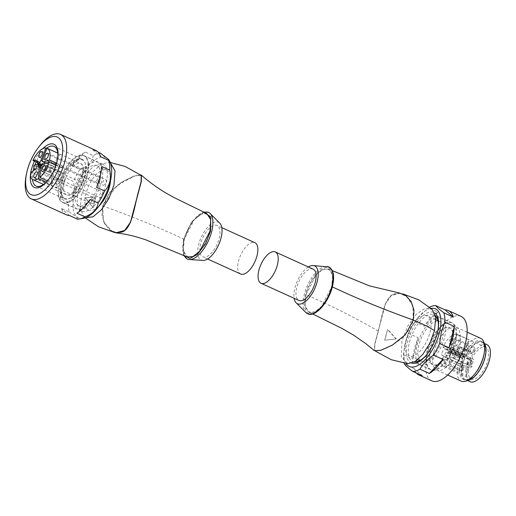 <?xml version="1.0" encoding="UTF-8"?>
<svg xmlns="http://www.w3.org/2000/svg" width="516" height="516" viewBox="0 0 516 516"><rect width="100%" height="100%" fill="white"/><g stroke="black" fill="none" stroke-linecap="round" stroke-linejoin="round"><path stroke-width="0.39" stroke-dasharray="2.58 1.94" d="M26.148 175.601A35.404 16.138 114.4 0 1 39.661 145.86M100.646 153.329A35.404 16.138 -65.6 0 0 97.066 153.878A35.404 16.138 -65.6 0 0 93.183 155.664L85.166 152.026A35.404 16.138 -65.6 0 0 71.937 165.765L79.954 169.403A35.404 16.138 -65.6 0 0 73.511 181.509L65.5 177.872A35.404 16.138 -65.6 0 0 60.346 198.679L68.364 202.317A35.404 16.138 -65.6 0 0 69.389 212.082L61.378 208.445A35.404 16.138 -65.6 0 0 66.403 214.83M109.411 160.74A33.121 15.099 -65.6 0 0 99.756 157.419A33.121 15.099 -65.6 0 0 74.704 191.978A33.121 15.099 -65.6 0 0 83.244 218.345M77.471 219.152C78.239 218.371 75.542 216.017 69.389 212.082M68.364 202.317C73.53 196.97 75.246 190.036 73.511 181.509M79.954 169.403C87.804 166.41 92.209 161.831 93.183 155.664M86.443 211.205A25.71 11.72 -65.6 0 0 104.78 187.953A25.71 11.72 -65.6 0 0 102.897 164.288A25.71 11.72 -65.6 0 0 98.079 164.191A25.71 11.72 -65.6 0 0 79.741 187.443A25.71 11.72 -65.6 0 0 81.625 211.102A25.71 11.72 -65.6 0 0 86.443 211.205M78.851 155.451A25.71 11.72 114.4 0 1 83.663 155.555A25.71 11.72 114.4 0 1 85.553 179.213A25.71 11.72 114.4 0 1 67.215 202.465A25.71 11.72 114.4 0 1 62.397 202.369A25.71 11.72 114.4 0 1 60.514 178.704A25.71 11.72 114.4 0 1 78.851 155.451M46.537 148.215A21.756 9.92 -65.6 0 0 36.184 161.947M34.953 164.875A21.756 9.92 -65.6 0 0 33.843 168.145M34.437 161.153A23.73 10.817 114.4 0 1 42.815 148.673M48.685 179.413A21.756 9.92 -65.6 0 0 48.968 179.052A21.756 9.92 -65.6 0 0 56.87 162.592A21.756 9.92 -65.6 0 0 57.27 160.773A21.756 9.92 -65.6 0 0 57.36 160.328M68.112 198.847A21.756 9.92 -65.6 0 0 83.624 179.175A21.756 9.92 -65.6 0 0 82.031 159.154A21.756 9.92 -65.6 0 0 77.955 159.07A21.756 9.92 -65.6 0 0 62.436 178.742A21.756 9.92 -65.6 0 0 64.036 198.77A21.756 9.92 -65.6 0 0 68.112 198.847M95.686 150.369A35.404 16.138 -65.6 0 0 92.635 149.685L98.208 152.22M92.635 149.685L100.71 156.754M101.742 166.526L96.589 187.334M90.152 199.434L76.923 213.173M69.454 215.514L61.378 208.445M60.346 198.679L65.5 177.872M71.937 165.765L85.166 152.026M33.127 170.906A21.756 9.92 -65.6 0 0 32.463 179.387M203.82 212.257L192.184 221.293L183.606 239.534L182.477 248.519L184.148 255.562M203.498 260.438A20.769 9.469 114.4 0 1 198.666 244.655A20.769 9.469 114.4 0 1 208.915 225.879A20.769 9.469 114.4 0 1 220.222 223.628M209.806 231.329C212.263 218.513 209.793 212.663 202.401 213.772C195.661 215.656 187.044 227.827 184.341 239.289C181.877 252.105 184.335 257.961 191.726 256.852C198.466 254.988 207.11 242.772 209.806 231.329M206.845 213.579L201.034 214.088L194.306 219.545L184.186 239.347L183.361 250.744L187.127 256.968M112.978 232.006L103.677 222.248L102.626 205.89L109.76 192.178L121.576 182.071L133.051 176.349L140.313 174.737M141.242 175.459L135.063 175.866L123.492 181.122L110.688 191.359L102.845 205.858L102.187 215.617L104.935 224.176L110.224 230.117L116.558 232.651M115.79 232.542L109.605 229.697L104.587 223.68L102.045 215.314L102.729 205.82L116.997 185.373L135.166 175.795L141.074 175.324M110.469 162.959L108.154 162.269L100.904 164.398L93.015 171.712L86.069 182.741L81.463 195.261L80.232 208.264L83.637 216.468L85.611 217.681M93.248 207.645L85.411 197.712L95.937 196.796L93.028 207.709L95.937 196.79M95.718 196.86L85.185 197.783L93.028 207.709M110.527 180.542A21.956 10.01 -65.6 0 0 106.793 170.183A21.956 10.01 -65.6 0 0 102.678 170.099A21.956 10.01 -65.6 0 0 87.023 189.959A21.956 10.01 -65.6 0 0 88.629 210.16A21.956 10.01 -65.6 0 0 92.745 210.244A21.956 10.01 -65.6 0 0 98.891 206.155M82.812 205.729A21.956 10.01 114.4 0 1 78.696 205.645A21.956 10.01 114.4 0 1 77.084 185.444A21.956 10.01 114.4 0 1 92.745 165.591A21.956 10.01 114.4 0 1 96.853 165.668A21.956 10.01 114.4 0 1 98.466 185.876A21.956 10.01 114.4 0 1 82.812 205.729M81.98 209.07A25.613 11.675 114.4 0 1 77.181 208.974A25.613 11.675 114.4 0 1 75.304 185.405A25.613 11.675 114.4 0 1 93.57 162.243A25.613 11.675 114.4 0 1 98.369 162.34A25.613 11.675 114.4 0 1 100.246 185.908A25.613 11.675 114.4 0 1 81.98 209.07M67.88 202.665A25.613 11.675 114.4 0 1 63.081 202.569A25.613 11.675 114.4 0 1 61.204 179A25.613 11.675 114.4 0 1 79.464 155.838A25.613 11.675 114.4 0 1 84.263 155.935A25.613 11.675 114.4 0 1 86.14 179.504A25.613 11.675 114.4 0 1 67.88 202.665M62.236 182.832A21.162 9.649 114.4 0 1 82.425 159.986A21.162 9.649 114.4 0 1 85.114 175.672A21.162 9.649 114.4 0 1 64.919 198.518A21.162 9.649 114.4 0 1 62.236 182.832M82.973 176.337A17.209 7.843 114.4 0 1 69.783 194.984A17.209 7.843 114.4 0 1 66.558 194.919A17.209 7.843 114.4 0 1 64.371 182.161A17.209 7.843 114.4 0 1 77.568 163.52A17.209 7.843 114.4 0 1 80.786 163.585A17.209 7.843 114.4 0 1 82.973 176.337M30.373 176.233L56.65 188.172A17.209 7.843 114.4 0 1 59.263 172.434L37.597 162.592M97.556 183.561A3.167 1.445 -65.6 0 0 99.814 180.703A3.167 1.445 -65.6 0 0 99.582 177.788A3.167 1.445 -65.6 0 0 98.988 177.775A3.167 1.445 -65.6 0 0 96.731 180.639A3.167 1.445 -65.6 0 0 96.963 183.548A3.167 1.445 -65.6 0 0 97.556 183.561M37.836 161.631L60.656 171.996L59.263 172.434M37.913 161.321L64.19 173.26L60.656 171.996M41.519 165.333L50.2 169.274L49.484 172.17L36.668 166.345M36.139 168.474L62.423 180.419L64.19 173.26M56.65 188.172L57.611 184.296L62.423 180.419M57.611 184.296L31.328 172.35M49.484 172.17L50.839 171.744A3.167 1.445 114.4 0 1 51.432 171.757A3.167 1.445 114.4 0 1 51.974 173.234L51.316 184.341L46.324 182.071M47.04 148.44L58.869 153.82L53.677 166.345A3.167 1.445 114.4 0 1 51.555 168.855L50.2 169.274M59.34 180.581A2.967 1.355 114.4 0 1 58.785 180.568A2.967 1.355 114.4 0 1 58.572 177.839A2.967 1.355 114.4 0 1 60.688 175.156A2.967 1.355 114.4 0 1 61.243 175.169A2.967 1.355 114.4 0 1 61.456 177.897A2.967 1.355 114.4 0 1 59.34 180.581M92.551 203.788A3.167 1.445 -65.6 0 0 94.809 200.924A3.167 1.445 -65.6 0 0 94.576 198.009A3.167 1.445 -65.6 0 0 93.983 197.996A3.167 1.445 -65.6 0 0 91.725 200.859A3.167 1.445 -65.6 0 0 91.958 203.775A3.167 1.445 -65.6 0 0 92.551 203.788M51.316 184.341A17.209 7.843 -65.6 0 0 52.703 183.29L53.245 174.156A3.167 1.445 114.4 0 1 55.805 169.854L61.849 167.964A17.209 7.843 -65.6 0 0 62.384 165.797L56.347 167.687L46.13 163.05M42.834 158.586L55.657 164.411A3.167 1.445 -65.6 0 0 55.754 167.674A3.167 1.445 -65.6 0 0 56.347 167.687M55.657 164.411L59.927 154.11A17.209 7.843 -65.6 0 0 58.869 153.82M103.626 185.225A3.167 1.445 -65.6 0 0 105.883 182.361A3.167 1.445 -65.6 0 0 105.651 179.452A3.167 1.445 -65.6 0 0 105.058 179.439A3.167 1.445 -65.6 0 0 102.8 182.303A3.167 1.445 -65.6 0 0 103.032 185.212A3.167 1.445 -65.6 0 0 103.626 185.225M59.927 154.11L80.786 163.585C83.031 164.939 83.469 168.919 82.121 175.53C79.877 186.037 70.428 196.951 66.558 194.919L43.518 184.451M47.44 180.897L52.703 183.29M100.536 197.725A3.167 1.445 -65.6 0 0 102.794 194.861A3.167 1.445 -65.6 0 0 102.561 191.946A3.167 1.445 -65.6 0 0 101.968 191.939A3.167 1.445 -65.6 0 0 99.711 194.796A3.167 1.445 -65.6 0 0 99.943 197.712A3.167 1.445 -65.6 0 0 100.536 197.725M61.849 167.964L56.005 165.314M56.657 163.191L62.384 165.797M200.595 244.049A17.209 7.843 -65.6 0 0 202.775 256.807A17.209 7.843 -65.6 0 0 219.197 238.224A17.209 7.843 -65.6 0 0 217.01 225.473A17.209 7.843 -65.6 0 0 200.595 244.049M240.675 274.022A17.209 7.843 114.4 0 1 238.495 261.27A17.209 7.843 114.4 0 1 254.91 242.694M308.342 266.966A20.769 9.469 -65.6 0 0 294.823 288.341A20.769 9.469 -65.6 0 0 294.107 298.3M331.607 286.664C334.065 273.848 331.595 267.998 324.196 269.113C317.456 270.997 308.839 283.168 306.143 294.636C303.672 307.452 306.143 313.302 313.541 312.18C320.288 310.297 328.898 298.125 331.607 286.664M305.994 294.681L305.188 306.214L309.097 312.386L314.908 311.87L321.642 306.42L331.756 286.619L332.581 275.215L328.815 268.991L323.01 269.352L316.224 274.751L305.994 294.681C332.498 306.298 356.556 318.43 378.163 331.078L374.603 344.514L374.571 350.777M399.448 293.017L391.289 295.229L385.4 303.595L378.163 331.078M378.286 331.001L385.471 303.743L391.309 295.481L399.39 293.307L405.711 295.855L411.007 301.776L413.755 310.342L413.097 320.101L405.279 334.574L392.508 344.817L380.937 350.08L374.732 350.519L374.758 344.32L378.286 331.001M380.776 350.164L374.764 350.551L374.822 344.378L378.37 331.046C382.188 314.921 385.097 295.681 394.74 293.727L399.984 293.385L406.75 296.603L412.916 305.943L413.213 320.146C409.839 336.477 389.612 347.842 380.776 350.164M407.788 363.696L401.255 356.775L401.983 340.876L407.582 326.422L416.044 314.483L425.1 308.284L432.305 309.497M396.314 338.96L384.923 340.154L387.606 329.305L384.704 340.225L396.314 338.96L387.606 329.305M313.167 269.159A17.209 7.843 -65.6 0 0 296.752 287.735A17.209 7.843 -65.6 0 0 298.932 300.486M406.363 339.502A21.956 10.01 114.4 0 1 427.312 315.805A21.956 10.01 114.4 0 1 430.099 332.078A21.956 10.01 114.4 0 1 409.149 355.776A21.956 10.01 114.4 0 1 406.363 339.502M418.869 345.185A21.956 10.01 -65.6 0 0 421.649 361.458A21.956 10.01 -65.6 0 0 442.599 337.754A21.956 10.01 -65.6 0 0 439.813 321.481A21.956 10.01 -65.6 0 0 418.869 345.185M435.768 318.327A25.613 11.675 -65.6 0 0 416.889 345.804A25.613 11.675 -65.6 0 0 416.612 360.484M417.134 361.716A25.613 11.675 -65.6 0 0 420.14 364.786A25.613 11.675 -65.6 0 0 444.579 337.135A25.613 11.675 -65.6 0 0 441.328 318.153A25.613 11.675 -65.6 0 0 437.039 317.908M427.145 350.461A25.613 11.675 -65.6 0 0 430.396 369.45A25.613 11.675 -65.6 0 0 454.835 341.792A25.613 11.675 -65.6 0 0 451.584 322.81A25.613 11.675 -65.6 0 0 427.145 350.461M429.976 349.577A20.369 9.288 -65.6 0 0 432.563 364.677A20.369 9.288 -65.6 0 0 452.003 342.682A20.369 9.288 -65.6 0 0 449.417 327.583A20.369 9.288 -65.6 0 0 429.976 349.577M430.621 349.867A20.369 9.288 -65.6 0 0 433.201 364.967A20.369 9.288 -65.6 0 0 452.642 342.972A20.369 9.288 -65.6 0 0 450.055 327.873A20.369 9.288 -65.6 0 0 430.621 349.867M427.732 350.77A25.71 11.72 -65.6 0 0 430.995 369.83A25.71 11.72 -65.6 0 0 455.525 342.069A25.71 11.72 -65.6 0 0 452.268 323.01A25.71 11.72 -65.6 0 0 427.732 350.77M414.361 361.968A25.71 11.72 114.4 0 1 412.69 361.51A25.71 11.72 114.4 0 1 409.427 342.456A25.71 11.72 114.4 0 1 433.956 314.695A25.71 11.72 114.4 0 1 435.407 315.657M437.787 331.156A25.71 11.72 114.4 0 1 437.697 331.607A25.71 11.72 114.4 0 1 437.22 333.755A25.71 11.72 114.4 0 1 427.887 353.202A25.71 11.72 114.4 0 1 427.603 353.563M411.723 363.18A27.69 12.623 114.4 0 1 407.434 342.366A27.69 12.623 114.4 0 1 434.575 312.87M431.047 308.394A31.644 14.429 -65.6 0 0 416.786 319.094A31.644 14.429 -65.6 0 0 405.292 343.037A31.644 14.429 -65.6 0 0 404.705 345.681A31.644 14.429 -65.6 0 0 406.04 363.483M429.596 307.181A35.404 16.138 -65.6 0 0 428.454 307.8L417.463 318.224L414.89 321.887A35.404 16.138 -65.6 0 0 408.73 333.471L405.163 343.714L403.454 354.802A35.404 16.138 -65.6 0 0 404.163 363.2M461.078 316.373A35.404 16.138 -65.6 0 0 427.3 354.595A35.404 16.138 -65.6 0 0 431.795 380.834M416.354 373.049A35.404 16.138 114.4 0 1 413.897 368.45L404.434 364.148M403.454 354.802L412.91 359.104A35.404 16.138 114.4 0 1 414.483 348.771A35.404 16.138 114.4 0 1 418.192 337.767L408.73 333.471M413.897 368.45L422.178 375.693M414.89 321.887L424.352 326.189A35.404 16.138 114.4 0 1 437.916 312.103L428.454 307.8M437.916 312.103L424.352 326.189M418.192 337.767L412.91 359.104M433.717 352.589A23.536 10.726 -65.6 0 0 436.704 370.03A23.536 10.726 -65.6 0 0 459.163 344.623A23.536 10.726 -65.6 0 0 456.17 327.176A23.536 10.726 -65.6 0 0 433.717 352.589M480.66 338.303A23.536 10.726 -65.6 0 0 458.202 363.709A23.536 10.726 -65.6 0 0 461.188 381.156M483.853 354.931A21.066 9.604 -65.6 0 0 480.789 341.076A21.066 9.604 -65.6 0 0 460.698 363.819A21.066 9.604 -65.6 0 0 463.368 379.428A21.066 9.604 -65.6 0 0 475.817 372.623M484.214 343.282A21.066 9.604 -65.6 0 0 482.396 341.805A21.066 9.604 -65.6 0 0 462.297 364.548A21.066 9.604 -65.6 0 0 464.968 380.157A21.066 9.604 -65.6 0 0 467.277 380.556M462.671 364.431A20.369 9.288 -65.6 0 0 465.258 379.531A20.369 9.288 -65.6 0 0 484.692 357.536A20.369 9.288 -65.6 0 0 482.105 342.437A20.369 9.288 -65.6 0 0 462.671 364.431M486.917 344.617A20.369 9.288 -65.6 0 0 467.477 366.612A20.369 9.288 -65.6 0 0 470.063 381.711M469.083 366.108A17.402 7.934 -65.6 0 0 471.289 379.008A17.402 7.934 -65.6 0 0 487.897 360.22A17.402 7.934 -65.6 0 0 485.691 347.32A17.402 7.934 -65.6 0 0 469.083 366.108M461.162 370.443L448.985 364.909A17.402 7.934 114.4 0 1 443.083 366.199A17.402 7.934 114.4 0 1 440.922 363.864L466.567 375.513A17.402 7.934 114.4 0 1 466.516 364.947A17.402 7.934 114.4 0 1 468.593 358.962L442.954 347.307A17.402 7.934 114.4 0 1 456.576 334.233L468.76 339.76L462.987 353.686A1.78 0.813 114.4 0 1 461.794 355.092L459.524 355.801L458.988 357.975L461.252 357.265A1.78 0.813 114.4 0 1 461.588 357.272A1.78 0.813 114.4 0 1 461.891 358.104L461.162 370.443A17.402 7.934 -65.6 0 0 462.091 369.74L462.755 358.427A1.78 0.813 114.4 0 1 464.2 356.008L471.682 353.666A17.402 7.934 -65.6 0 0 471.869 352.938A17.402 7.934 -65.6 0 0 472.043 352.222L464.555 354.563A1.78 0.813 114.4 0 1 464.219 354.557A1.78 0.813 114.4 0 1 464.168 352.718L469.463 339.954A17.402 7.934 -65.6 0 0 468.76 339.76M469.463 339.954L457.279 334.42A17.402 7.934 114.4 0 1 457.486 334.503A17.402 7.934 114.4 0 1 459.859 346.688L472.043 352.222M471.682 353.666L459.504 348.132A17.402 7.934 114.4 0 1 449.907 364.206L462.091 369.74M464.555 354.563L452.377 349.029L459.859 346.688M458.518 342.011A2.967 1.355 -65.6 0 0 458.143 339.812A2.967 1.355 -65.6 0 0 455.312 343.011A2.967 1.355 -65.6 0 0 455.692 345.21A2.967 1.355 -65.6 0 0 458.518 342.011M452.377 349.029A1.78 0.813 114.4 0 1 452.042 349.022A1.78 0.813 114.4 0 1 451.99 347.184L457.279 334.42M474.546 350.274L473.901 350.474L474.52 349.874L474.546 350.274M462.987 353.686L450.803 348.152L456.576 334.233M452.448 340.347A2.967 1.355 -65.6 0 0 452.074 338.148A2.967 1.355 -65.6 0 0 449.243 341.353A2.967 1.355 -65.6 0 0 449.617 343.546A2.967 1.355 -65.6 0 0 452.448 340.347M450.803 348.152A1.78 0.813 114.4 0 1 449.61 349.564L447.346 350.274L448.004 347.61L445.198 346.61L442.954 347.307M445.198 346.61L470.837 358.259L468.593 358.962M471.618 363.348A3.657 1.671 114.4 0 1 468.128 367.302A3.657 1.671 114.4 0 1 467.664 364.586A3.657 1.671 114.4 0 1 471.153 360.639A3.657 1.671 114.4 0 1 471.618 363.348M466.567 375.513L467.973 369.83L471.792 366.753L473.643 359.259L470.837 358.259M442.018 352.938A3.657 1.671 114.4 0 1 445.514 348.99A3.657 1.671 114.4 0 1 445.979 351.699A3.657 1.671 114.4 0 1 442.483 355.653A3.657 1.671 114.4 0 1 442.018 352.938M467.973 369.83L442.335 358.181L440.922 363.864M447.443 360.568A2.967 1.355 -65.6 0 0 447.069 358.368A2.967 1.355 -65.6 0 0 444.237 361.574A2.967 1.355 -65.6 0 0 444.611 363.774A2.967 1.355 -65.6 0 0 447.443 360.568M461.252 357.265L449.075 351.731L446.811 352.441L446.153 355.105L471.792 366.753M449.075 351.731A1.78 0.813 114.4 0 1 449.41 351.738A1.78 0.813 114.4 0 1 449.713 352.57L448.985 364.909M442.335 358.181L446.153 355.105M463.013 369.475L462.826 369.037L463.471 368.837L463.013 369.475M462.755 358.427L450.578 352.892L449.907 364.206M455.428 354.505A2.967 1.355 -65.6 0 0 455.048 352.305A2.967 1.355 -65.6 0 0 452.222 355.511A2.967 1.355 -65.6 0 0 452.597 357.711A2.967 1.355 -65.6 0 0 455.428 354.505M450.578 352.892A1.78 0.813 114.4 0 1 452.016 350.474L464.2 356.008M459.504 348.132L452.016 350.474M471.398 362.942L470.902 363.419L470.811 362.974L471.398 362.942M458.988 357.975L446.811 352.441M447.346 350.274L459.524 355.801M448.004 347.61L473.643 359.259M468.07 348.332L468.47 348.61L467.831 348.81L468.07 348.332M396.095 339.031L387.387 329.376M209.006 212.553A25.69 11.713 -65.6 0 0 183.967 240.017A25.69 11.713 -65.6 0 0 187.779 259.271M184.186 239.347C158.793 227.382 131.606 216.23 102.626 205.89M50.839 171.744L38.023 165.92M40.454 168.003L51.974 173.234M42.144 164.578L51.555 168.855M53.677 166.345L42.473 161.256M38.352 165.875A2.967 1.355 114.4 0 1 38.223 166.739A2.967 1.355 114.4 0 1 35.946 169.951A2.967 1.355 114.4 0 1 35.391 169.938A2.967 1.355 114.4 0 1 35.011 167.739A2.967 1.355 114.4 0 1 37.287 164.527A2.967 1.355 114.4 0 1 37.842 164.54M53.245 174.156L40.422 168.332M42.989 164.03L55.805 169.854M332.343 286.432C334.529 279.601 334.4 265.056 324.506 267.869C314.463 271.3 306.51 288.373 305.401 294.868C303.208 301.699 303.337 316.244 313.231 313.431C323.28 310 331.233 292.927 332.343 286.432M306.304 312.973A25.69 11.713 114.4 0 1 304.201 294.642A25.69 11.713 114.4 0 1 327.421 266.501M331.756 286.619L332.33 286.883M470.695 350.003A2.967 1.355 -65.6 0 0 471.076 352.202A2.967 1.355 -65.6 0 0 473.907 348.997A2.967 1.355 -65.6 0 0 473.527 346.797A2.967 1.355 -65.6 0 0 470.695 350.003M451.99 347.184L464.168 352.718M464.626 348.339A2.967 1.355 -65.6 0 0 465 350.538A2.967 1.355 -65.6 0 0 467.831 347.339A2.967 1.355 -65.6 0 0 467.457 345.139A2.967 1.355 -65.6 0 0 464.626 348.339M459.621 368.566A2.967 1.355 -65.6 0 0 459.995 370.759A2.967 1.355 -65.6 0 0 462.826 367.56A2.967 1.355 -65.6 0 0 462.452 365.36A2.967 1.355 -65.6 0 0 459.621 368.566M449.713 352.57L461.891 358.104M467.606 362.503A2.967 1.355 -65.6 0 0 467.98 364.702A2.967 1.355 -65.6 0 0 470.811 361.497A2.967 1.355 -65.6 0 0 470.437 359.297A2.967 1.355 -65.6 0 0 467.606 362.503M449.61 349.564L461.794 355.092M83.663 155.555L102.897 164.288M57.27 160.773L57.45 159.857M54.109 146.467L82.031 159.154M62.397 202.369L81.625 211.102M48.968 179.052L48.394 179.794M36.114 186.083L64.036 198.77M183.612 255.317L183.477 239.63L191.636 221.867L203.278 212.018M110.308 162.54L108.154 162.269M78.696 205.645L88.629 210.16M63.081 202.569L77.181 208.974M64.919 198.518C60.553 196.951 59.353 188.063 61.385 182.019C63.952 172.725 68.286 165.823 74.388 161.302C77.852 159.321 80.528 158.883 82.425 159.986M41.886 151.575L99.582 177.788M39.268 157.341L96.963 183.548M40.732 166.894L51.432 171.757M34.785 169.57L58.785 180.568M41.106 166.023L61.243 175.169M36.881 171.802L94.576 198.009M34.262 177.562L91.958 203.775M45.795 163.153L55.754 167.674M47.956 153.239L105.651 179.452M45.343 158.999L103.032 185.212M44.866 165.739L102.561 191.946M42.248 171.499L99.943 197.712M84.263 155.935L98.369 162.34M96.853 165.668L106.793 170.183M83.637 216.468L85.204 217.829M207.6 258.993L202.775 256.807M221.835 227.666L217.01 225.473M328.815 268.991L332.336 270.648M375.635 351.228L374.822 350.596M309.097 312.386L312.664 313.947M421.649 361.458L419.798 360.613M417.676 359.652L409.149 355.776M439.813 321.481L437.961 320.642M435.839 319.675L427.312 315.805M430.396 369.45L420.14 364.786M451.584 322.81L441.328 318.153M433.201 364.967L432.563 364.677M450.055 327.873L449.417 327.583M452.268 323.01L433.956 314.695M437.697 331.607L437.878 330.685M430.995 369.83L412.69 361.51M427.887 353.202L427.312 353.944M404.705 345.681L404.531 346.578M416.786 319.094L417.463 318.224M447.682 375.016L436.704 370.03M464.968 380.157L463.368 379.428M467.148 332.162L456.17 327.176M482.396 341.805L480.789 341.076M467.477 380.537L465.258 379.531M484.33 343.443L482.105 342.437M485.691 347.32L457.486 334.503M471.289 379.008L443.083 366.199M455.692 345.21L471.076 352.202C473.43 352.499 474.714 351.751 474.926 349.971C475.371 348.842 474.907 347.784 473.527 346.797L458.143 339.812M449.617 343.546L465 350.538C467.361 350.835 468.644 350.093 468.857 348.306C469.302 347.178 468.838 346.12 467.457 345.139L452.074 338.148M445.514 348.99L471.153 360.639M444.611 363.774L459.995 370.759C462.355 371.056 463.639 370.314 463.852 368.534C464.297 367.405 463.832 366.347 462.452 365.36L447.069 358.368M452.597 357.711L467.98 364.702C470.34 364.993 471.624 364.251 471.83 362.471C472.282 361.342 471.817 360.284 470.437 359.297L455.048 352.305M452.042 349.022L464.219 354.557M449.41 351.738L461.588 357.272M442.483 355.653L468.128 367.302M402.938 293.946L399.99 293.391"/><path stroke-width="0.77" d="M38.571 147.266L39.661 145.86A35.404 16.138 114.4 0 1 53.954 134.289A35.404 16.138 114.4 0 1 60.585 134.424A35.404 16.138 114.4 0 1 63.178 167.003A35.404 16.138 114.4 0 1 37.932 199.021A35.404 16.138 114.4 0 1 31.302 198.886A35.404 16.138 114.4 0 1 26.148 175.601L26.49 173.853A31.644 14.429 114.4 0 1 38.571 147.266A31.644 14.429 114.4 0 1 51.342 136.927A31.644 14.429 114.4 0 1 61.288 160.502A31.644 14.429 114.4 0 1 37.023 194.784A31.644 14.429 114.4 0 1 26.49 173.853M31.302 198.886L66.403 214.83A35.404 16.138 -65.6 0 0 69.454 215.514L77.471 219.152A35.404 16.138 -65.6 0 0 79.412 219.003A35.404 16.138 -65.6 0 0 81.051 218.603A35.404 16.138 -65.6 0 0 84.934 216.817L76.923 213.173A35.404 16.138 -65.6 0 0 90.152 199.434L98.163 203.078A35.404 16.138 -65.6 0 0 104.6 190.972L96.589 187.334A35.404 16.138 -65.6 0 0 101.742 166.526L109.753 170.164A35.404 16.138 -65.6 0 0 108.728 160.399L100.71 156.754A35.404 16.138 -65.6 0 0 95.686 150.369L60.585 134.424M79.412 219.003L83.244 218.345A33.121 15.099 -65.6 0 0 84.772 217.971A33.121 15.099 -65.6 0 0 106.593 192.623A33.121 15.099 -65.6 0 0 109.411 160.74L108.65 159.489L108.728 160.399M57.36 160.328A21.756 9.92 -65.6 0 0 54.109 146.467A21.756 9.92 -65.6 0 0 50.033 146.383A21.756 9.92 -65.6 0 0 46.537 148.215M36.184 161.947A21.756 9.92 -65.6 0 0 34.953 164.875M33.843 168.145A21.756 9.92 -65.6 0 0 33.353 169.958A21.756 9.92 -65.6 0 0 33.127 170.906M42.815 148.673A23.73 10.817 114.4 0 1 57.45 159.857A23.73 10.817 114.4 0 1 57.012 161.837A23.73 10.817 114.4 0 1 48.394 179.794A23.73 10.817 114.4 0 1 33.927 187.231A23.73 10.817 114.4 0 1 31.353 169.867A23.73 10.817 114.4 0 1 34.437 161.153M32.463 179.387A21.756 9.92 -65.6 0 0 36.114 186.083A21.756 9.92 -65.6 0 0 40.19 186.166A21.756 9.92 -65.6 0 0 48.685 179.413M98.208 152.22L100.646 153.329L108.65 159.489M109.753 170.164C111.495 178.652 109.779 185.586 104.6 190.972M98.163 203.078C97.221 209.212 92.809 213.792 84.934 216.817M184.148 255.562L189.869 258.439L197.467 254.349L205.542 243.752L210.541 231.097L210.831 216.868L203.82 212.257M203.278 212.018L208.348 212.199L209.638 212.992L220.222 223.628A20.769 9.469 114.4 0 1 221.119 237.624A20.769 9.469 114.4 0 1 203.498 260.438L188.527 259.464A25.69 11.713 -65.6 0 0 211.741 231.323A25.69 11.713 -65.6 0 0 209.638 212.992A25.69 11.713 -65.6 0 0 209.006 212.553M116.487 232.942C126.02 234.032 136.005 236.412 146.441 240.082L187.127 256.968L192.932 256.613L199.724 251.215L209.954 231.278L210.76 219.745L206.845 213.579L173.628 197.357L167.371 193.855C158.418 188.65 149.756 182.432 141.39 175.195L141.339 181.477L130.535 222.364L124.64 230.742L116.487 232.942L112.978 232.006M116.519 232.645L124.633 230.478L130.471 222.209L141.171 181.69L141.203 175.427L141.1 181.651L137.572 194.913C133.709 211.225 130.845 230.246 121.202 232.232L115.79 232.542M140.313 174.737L141.39 175.195M85.611 217.681L92.938 216.83L101.355 209.883L108.947 198.428L113.959 185.083L115.036 170.886L110.469 162.959M98.891 206.155A21.956 10.01 -65.6 0 0 110.527 180.542M37.597 162.592L32.979 160.495A17.209 7.843 114.4 0 1 43.912 148.227A17.209 7.843 114.4 0 1 46.053 147.995L47.04 148.44M46.324 182.071L38.5 178.517A17.209 7.843 114.4 0 1 36.126 179.691A17.209 7.843 114.4 0 1 32.901 179.626A17.209 7.843 114.4 0 1 30.373 176.233L31.328 172.35L36.139 168.474L36.668 166.345L38.023 165.92A3.167 1.445 114.4 0 1 38.616 165.933A3.167 1.445 114.4 0 1 39.152 167.41L40.454 168.003M39.861 157.348A3.167 1.445 114.4 0 1 39.268 157.341A3.167 1.445 114.4 0 1 39.035 154.426A3.167 1.445 114.4 0 1 41.293 151.562A3.167 1.445 114.4 0 1 41.886 151.575A3.167 1.445 114.4 0 1 42.118 154.49A3.167 1.445 114.4 0 1 39.861 157.348M32.979 160.495L34.372 160.057L37.913 161.321L37.384 163.449L38.739 163.03A3.167 1.445 -65.6 0 0 40.861 160.521L46.053 147.995M34.372 160.057L37.836 161.631M37.384 163.449L41.519 165.333M34.856 177.575A3.167 1.445 114.4 0 1 34.262 177.562A3.167 1.445 114.4 0 1 34.03 174.647A3.167 1.445 114.4 0 1 36.288 171.789A3.167 1.445 114.4 0 1 36.881 171.802A3.167 1.445 114.4 0 1 37.113 174.711A3.167 1.445 114.4 0 1 34.856 177.575M38.5 178.517L39.152 167.41M56.005 165.314L49.026 162.14L42.989 164.03A3.167 1.445 -65.6 0 0 40.422 168.332L39.887 177.465L47.44 180.897M49.562 159.973A17.209 7.843 114.4 0 0 47.137 148.298A17.209 7.843 114.4 0 0 47.104 148.286L42.834 158.586A3.167 1.445 -65.6 0 0 42.931 161.85A3.167 1.445 -65.6 0 0 43.525 161.863L49.562 159.973L56.657 163.191M45.93 159.012A3.167 1.445 114.4 0 1 45.343 158.999A3.167 1.445 114.4 0 1 45.111 156.09A3.167 1.445 114.4 0 1 47.362 153.226A3.167 1.445 114.4 0 1 47.956 153.239A3.167 1.445 114.4 0 1 48.188 156.148A3.167 1.445 114.4 0 1 45.93 159.012M47.137 148.298L57.753 153.117L47.162 148.311M42.841 171.512A3.167 1.445 114.4 0 1 42.248 171.499A3.167 1.445 114.4 0 1 42.015 168.59A3.167 1.445 114.4 0 1 44.273 165.726A3.167 1.445 114.4 0 1 44.866 165.739A3.167 1.445 114.4 0 1 45.098 168.648A3.167 1.445 114.4 0 1 42.841 171.512M49.026 162.14A17.209 7.843 114.4 0 1 39.887 177.465M221.835 227.666L254.91 242.694A17.209 7.843 114.4 0 1 257.097 255.446A17.209 7.843 114.4 0 1 240.675 274.022L207.6 258.993M294.107 298.3A20.769 9.469 -65.6 0 0 295.72 302.337A20.769 9.469 -65.6 0 0 307.026 300.08A20.769 9.469 -65.6 0 0 317.276 281.31A20.769 9.469 -65.6 0 0 312.444 265.521A20.769 9.469 -65.6 0 0 308.342 266.966M312.664 313.947L342.327 328.608L354.086 335.465L365.773 343.624L374.571 350.777L380.853 350.325L392.541 345.004L405.434 334.665L413.322 320.068L413.974 310.226L411.2 301.583L405.853 295.597L399.448 293.017L369.488 285.877L332.336 270.648M402.938 293.946L418.67 299.815L432.305 309.497L435.71 317.701L434.485 330.704L429.873 343.224L422.927 354.253L415.038 361.568L407.788 363.696L391.289 359.723L375.635 351.228M261.031 283.271L298.932 300.486A17.209 7.843 -65.6 0 0 315.353 281.91A17.209 7.843 -65.6 0 0 313.167 269.159L275.267 251.937A17.209 7.843 -65.6 0 0 258.845 270.513A17.209 7.843 -65.6 0 0 261.031 283.271A17.209 7.843 -65.6 0 0 277.447 264.695A17.209 7.843 -65.6 0 0 275.267 251.937M416.612 360.484A25.613 11.675 -65.6 0 0 417.134 361.716M437.039 317.908A25.613 11.675 -65.6 0 0 435.768 318.327M435.407 315.657A25.71 11.72 114.4 0 1 437.787 331.156M434.575 312.87A27.69 12.623 114.4 0 1 437.878 330.685A27.69 12.623 114.4 0 1 437.368 333.001A27.69 12.623 114.4 0 1 427.312 353.944A27.69 12.623 114.4 0 1 411.723 363.18M427.603 353.563A25.71 11.72 114.4 0 1 414.361 361.968M406.04 363.483A31.644 14.429 -65.6 0 0 423.268 361.523A31.644 14.429 -65.6 0 0 439.503 332.33A31.644 14.429 -65.6 0 0 431.047 308.394M404.163 363.2A35.404 16.138 -65.6 0 0 404.434 364.148C405.957 365.999 408.717 368.411 412.716 371.397A35.404 16.138 -65.6 0 0 419.863 369.159C423.133 363.928 427.654 359.233 433.421 355.072A35.404 16.138 -65.6 0 0 439.587 343.495L441.296 332.407L444.863 322.158A35.404 16.138 -65.6 0 0 443.883 312.812C439.903 309.852 437.142 307.433 435.601 305.569A35.404 16.138 -65.6 0 0 429.596 307.181M412.716 371.397L422.178 375.693A35.404 16.138 114.4 0 1 418.973 375.009L431.795 380.834A35.404 16.138 -65.6 0 0 465.574 342.611A35.404 16.138 -65.6 0 0 461.078 316.373L448.262 310.548A35.404 16.138 114.4 0 1 453.338 317.114L443.883 312.812M444.863 322.158L454.325 326.46A35.404 16.138 114.4 0 1 452.751 336.787A35.404 16.138 114.4 0 1 449.043 347.79L439.587 343.495M433.421 355.072L442.883 359.375A35.404 16.138 114.4 0 1 429.318 373.455L419.863 369.159M418.973 375.009A35.404 16.138 114.4 0 1 416.354 373.049M435.601 305.569L445.056 309.864A35.404 16.138 114.4 0 1 448.262 310.548M429.318 373.455L442.883 359.375M449.043 347.79L454.325 326.46M453.338 317.114L445.056 309.864M447.682 375.016L461.188 381.156A23.536 10.726 -65.6 0 0 475.101 373.552A23.536 10.726 -65.6 0 0 483.647 355.743A23.536 10.726 -65.6 0 0 484.079 353.783A23.536 10.726 -65.6 0 0 480.66 338.303L467.148 332.162M475.101 373.552L475.817 372.623A21.066 9.604 -65.6 0 0 483.466 356.691A21.066 9.604 -65.6 0 0 483.853 354.931L484.079 353.783M467.277 380.556A21.066 9.604 -65.6 0 0 485.066 357.42A21.066 9.604 -65.6 0 0 484.214 343.282M467.477 380.537L470.063 381.711A20.369 9.288 -65.6 0 0 489.503 359.717A20.369 9.288 -65.6 0 0 486.917 344.617L484.33 343.443M187.779 259.271A25.69 11.713 -65.6 0 0 188.527 259.464L187.082 259.013L183.612 255.317M38.739 163.03L42.144 164.578M42.473 161.256L40.861 160.521M34.785 169.57L34.03 168.616L33.824 166.61C33.495 165.281 34.836 164.591 37.842 164.54A2.967 1.355 114.4 0 1 38.352 165.875M46.13 163.05L43.525 161.863M327.421 266.501A25.69 11.713 114.4 0 1 331.975 285.948A25.69 11.713 114.4 0 1 306.304 312.973L307.594 313.767C315.263 317.83 328.84 302.086 332.465 286.328C334.794 276.247 333.588 269.791 328.866 266.946L312.444 265.521M331.756 286.619C357.156 298.583 384.343 309.729 413.322 320.068M413.213 320.146C421.617 323.351 428.706 326.873 434.485 330.704M141.132 175.375L124.988 166.371L110.308 162.54M32.901 179.626L43.518 184.451M38.616 165.933L40.732 166.894M37.842 164.54L41.106 166.023M42.931 161.85L45.795 163.153M85.204 217.829L98.459 226.769L113.636 232.142L115.958 232.568M295.72 302.337L306.304 312.973M419.798 360.613L417.676 359.652M437.961 320.642L435.839 319.675"/></g></svg>

